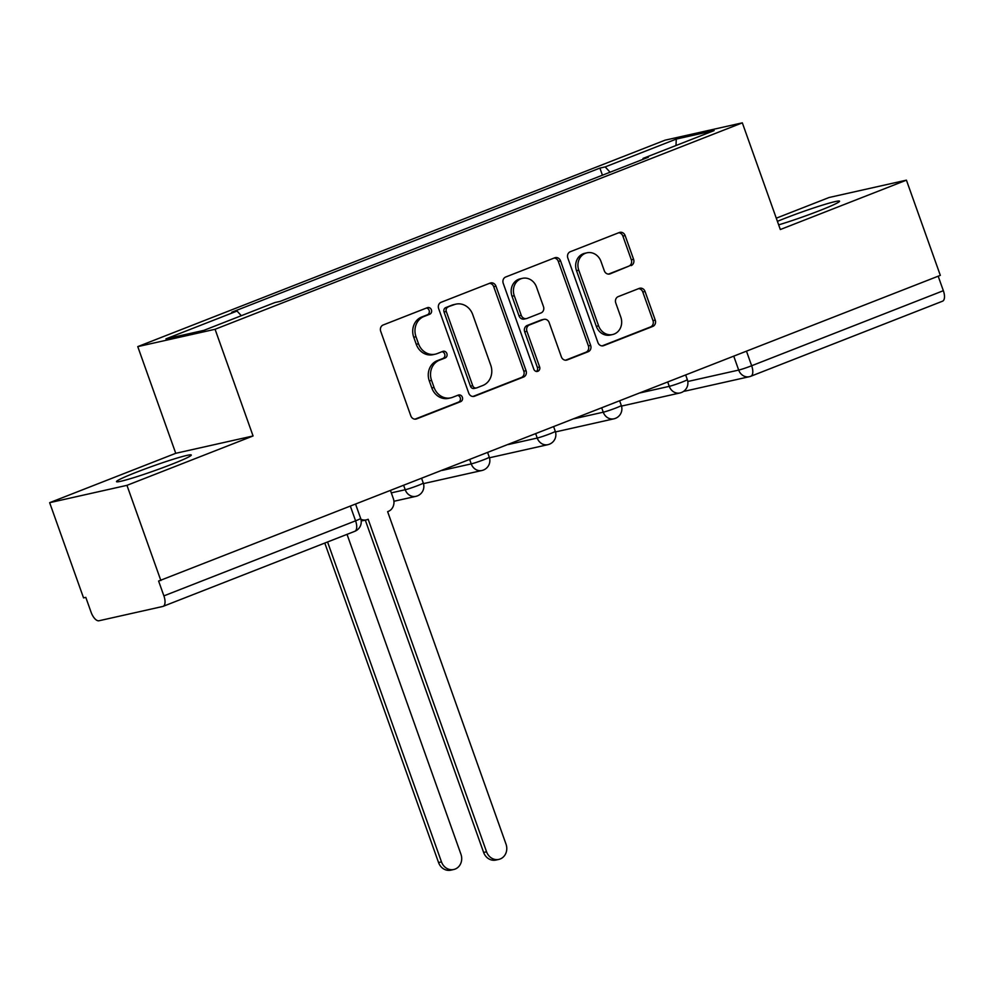 <?xml version="1.0" encoding="UTF-8"?>
<svg xmlns="http://www.w3.org/2000/svg" width="993" height="993" viewBox="0 0 993 993"><rect width="100%" height="100%" fill="white"/><g stroke="black" fill="none" stroke-linecap="round" stroke-linejoin="round"><path stroke-width="1.49" d="M431.396 309.841A3.5 3.116 77.4 0 0 427.313 307.693L383.186 324.972A4.99 4.456 77.4 0 0 380.704 331.29L410.804 415.819A4.99 4.456 77.4 0 0 416.626 418.897L460.752 401.619A3.5 3.116 77.4 0 0 458.418 395.04L452.709 397.274A15.987 14.237 77.4 0 1 450.847 397.845A15.987 14.237 77.4 0 1 434.065 387.456L431.558 380.406A15.987 14.237 77.4 0 1 439.489 360.174L445.212 357.939A3.5 3.116 77.4 0 0 442.866 351.361L437.156 353.607A15.987 14.237 77.4 0 1 435.306 354.166A15.987 14.237 77.4 0 1 418.512 343.777L416.005 336.739A15.987 14.237 77.4 0 1 423.949 316.506L429.659 314.272A3.5 3.116 77.4 0 0 431.396 309.841M435.306 354.166L433.047 354.675A15.987 14.237 77.4 0 1 416.253 344.286L413.746 337.235A15.987 14.237 77.4 0 1 421.69 317.003L427.4 314.769A3.5 3.116 77.4 0 0 426.444 308.029M414.975 419.158L458.505 402.115A3.5 3.116 77.4 0 0 457.55 395.375M450.847 397.845L448.6 398.342A15.987 14.237 77.4 0 1 431.806 387.953L429.299 380.915A15.987 14.237 77.4 0 1 437.243 360.682L442.952 358.448A3.5 3.116 77.4 0 0 441.997 351.708M778.661 224.865A39.683 2.445 -19.6 0 0 819.759 210.566A39.683 2.445 -19.6 0 0 839.569 201.194A39.683 2.445 -19.6 0 0 784.594 218.448A39.683 2.445 -19.6 0 0 777.407 221.352M136.314 472.271A39.683 2.445 -19.6 0 0 116.504 481.642A39.683 2.445 -19.6 0 0 171.479 464.389A39.683 2.445 -19.6 0 0 191.289 455.017A39.683 2.445 -19.6 0 0 136.314 472.271M631.101 265.627A4.99 4.456 77.4 0 0 633.584 259.31L625.143 235.589A4.99 4.456 77.4 0 0 619.309 232.523L570.305 251.713A4.99 4.456 77.4 0 0 567.822 258.031L597.923 342.56A4.99 4.456 77.4 0 0 603.744 345.626L652.761 326.436A4.99 4.456 77.4 0 0 655.243 320.118L645.04 291.47A4.99 4.456 77.4 0 0 639.219 288.404L618.242 296.609A4.99 4.456 77.4 0 0 615.759 302.939L620.811 317.139A13.356 11.904 77.4 0 1 612.631 334.529A13.356 11.904 77.4 0 1 598.593 325.841L578.782 270.195A13.356 11.904 77.4 0 1 586.962 252.805A13.356 11.904 77.4 0 1 601.001 261.494L604.303 270.766A4.99 4.456 77.4 0 0 610.124 273.845L628.854 266.136A4.99 4.456 77.4 0 0 631.325 259.806L622.884 236.098A4.99 4.456 77.4 0 0 618.713 232.759M253.066 435.964L175.749 453.304L49.65 502.681L126.955 485.341L253.066 435.964L215.071 329.279L742.33 122.847L780.324 229.532L906.423 180.155L940.321 275.359L158.607 581.042L163.895 595.874L355.581 520.828A10.178 0.633 -19.6 0 0 360.658 518.42L355.631 504.283M126.955 485.341L160.866 580.545M495.966 286.17A4.99 4.456 77.4 0 0 490.132 283.092L441.128 302.282A4.99 4.456 77.4 0 0 438.645 308.612L468.746 393.141A4.99 4.456 77.4 0 0 474.567 396.207L523.584 377.017A4.99 4.456 77.4 0 0 526.067 370.699L495.966 286.17L493.707 286.667A4.99 4.456 77.4 0 0 489.537 283.328M505.71 276.997L554.727 257.808A4.99 4.456 77.4 0 1 560.548 260.874L590.649 345.403A4.99 4.456 77.4 0 1 588.166 351.733L567.189 359.938A4.99 4.456 77.4 0 1 561.368 356.872L549.166 322.588A4.99 4.456 77.4 0 0 543.332 319.523L529.418 324.972A4.99 4.456 77.4 0 0 526.935 331.29L539.646 366.976A3.5 3.116 77.4 0 1 533.837 369.259L503.228 283.315A4.99 4.456 77.4 0 1 505.71 276.997M49.65 502.681L83.549 597.885L85.808 597.376L91.083 612.209A10.178 4.58 -111.4 0 0 99.002 620.762L162.79 606.462A10.178 4.58 -111.4 0 0 163.088 606.363A10.178 4.58 -111.4 0 0 163.895 595.874M175.749 453.304L137.766 346.619L665.025 140.187L742.33 122.847M906.423 180.155L829.105 197.495L776.278 218.187M938.186 276.203L943.35 290.701A10.178 4.58 68.6 0 1 942.556 301.189L750.857 376.235A10.178 4.58 -111.4 0 0 751.664 365.747L943.35 290.701M610.087 172.211L605.184 166.911L676.283 139.07L714.141 130.579L643.054 158.408L648.355 157.229L280.2 301.363L274.9 302.555L203.813 330.384L165.943 338.874L237.042 311.045L241.336 315.7M605.184 166.911L599.896 168.09L231.741 312.236L237.042 311.045M215.071 329.279L137.766 346.619M602.428 175.202L599.896 168.09M643.054 158.408L642.955 159.339M675.985 145.524L676.283 139.07M472.916 396.48L521.325 377.526A4.99 4.456 77.4 0 0 523.808 371.196L493.707 286.667M448.029 307.073A3.5 3.116 77.4 0 0 446.304 311.492L472.718 385.694A3.5 3.116 77.4 0 0 476.801 387.841L482.821 385.483A15.987 14.237 77.4 0 0 490.765 365.25L472.705 314.533A15.987 14.237 77.4 0 0 455.911 304.143A15.987 14.237 77.4 0 0 454.062 304.714L445.783 307.582A3.5 3.116 77.4 0 0 444.045 312.001L446.304 311.492M476.392 387.965L474.133 388.474A3.5 3.116 77.4 0 1 470.459 386.203L444.045 312.001M455.911 304.143L453.652 304.652A15.987 14.237 77.4 0 0 451.803 305.223L454.062 304.714M445.783 307.582L451.803 305.223M565.538 360.211L585.92 352.23A4.99 4.456 77.4 0 0 588.402 345.912L558.302 261.382A4.99 4.456 77.4 0 0 554.119 258.043M543.916 319.349L541.657 319.845A4.99 4.456 77.4 0 0 541.086 320.031L527.171 325.468A4.99 4.456 77.4 0 0 524.689 331.799L537.399 367.484L539.646 366.976M536.319 371.543A3.5 3.116 77.4 0 0 537.399 367.484M536.493 287.014A13.356 11.904 77.4 0 0 522.455 278.338A13.356 11.904 77.4 0 0 514.275 295.715L521.251 315.327A4.99 4.456 77.4 0 0 527.084 318.393L540.999 312.944A4.99 4.456 77.4 0 0 543.481 306.626L536.493 287.014M522.455 278.338L520.208 278.834A13.356 11.904 77.4 0 0 512.016 296.224L514.275 295.715M526.501 318.567L524.242 319.076A4.99 4.456 77.4 0 1 519.004 315.824L512.016 296.224M608.473 274.105L628.854 266.136M586.962 252.805L584.716 253.314A13.356 11.904 77.4 0 0 576.523 270.704L578.782 270.195M612.631 334.529L610.372 335.038A13.356 11.904 77.4 0 1 596.334 326.349L576.523 270.704M602.093 345.899L650.502 326.945A4.99 4.456 77.4 0 0 652.984 320.627L642.781 291.979A4.99 4.456 77.4 0 0 638.611 288.64M327.566 541.967L441.475 861.887A11.705 10.427 77.4 0 0 453.776 869.496A11.705 10.427 77.4 0 0 460.951 854.265L347.029 534.346M453.776 869.496L450.847 870.153A11.705 10.427 -102.6 0 1 438.546 862.545L324.785 543.059M360.918 519.252A10.178 9.061 77.4 0 0 366.343 519.885A10.178 9.061 77.4 0 0 367.522 519.525L368.167 519.277L486.558 851.783A11.705 10.427 77.4 0 0 498.858 859.392A11.705 10.427 77.4 0 0 506.02 844.162L387.63 511.656L388.263 511.407A10.178 9.061 77.4 0 0 393.315 498.523L390.51 490.629M498.858 859.392L495.929 860.05A11.705 10.427 -102.6 0 1 483.628 852.441L365.3 520.121M366.343 519.885L363.413 520.543A10.178 9.061 -102.6 0 1 361.191 520.729M687.789 381.498L738.693 370.079A10.178 0.633 -19.6 0 0 751.664 365.747L746.5 351.249M733.765 356.239L738.693 370.079A10.178 9.061 -102.6 0 0 749.38 376.695A10.178 10.178 0 0 0 750.857 376.235A10.178 4.58 -111.4 0 1 750.559 376.335A10.178 9.061 -102.6 0 1 749.38 376.695L685.592 390.994A10.178 9.061 -102.6 0 1 683.817 391.192M640.175 392.88L669.27 386.351A10.178 0.633 -19.6 0 0 680.155 382.826A10.178 0.633 -19.6 0 0 687.317 379.624L685.691 375.056M667.743 382.082L669.27 386.351A10.178 9.061 -102.6 0 0 679.957 392.967A10.178 10.178 0 0 0 687.317 379.624M574.165 418.723L603.26 412.194A10.178 0.633 -19.6 0 0 614.146 408.669A10.178 0.633 -19.6 0 0 621.308 405.479L619.682 400.899M601.733 407.924L603.26 412.194A10.178 9.061 -102.6 0 0 613.947 418.81A10.178 10.178 0 0 0 621.308 405.479M508.143 444.566L537.238 438.05A10.178 0.633 -19.6 0 0 548.124 434.512A10.178 0.633 -19.6 0 0 555.286 431.322L553.66 426.754M535.724 433.78L537.238 438.05A10.178 9.061 -102.6 0 0 547.937 444.665A10.178 10.178 0 0 0 555.286 431.322M442.133 470.421L471.228 463.892A10.178 0.633 -19.6 0 0 482.114 460.367A10.178 0.633 -19.6 0 0 489.276 457.165L487.65 452.597M469.714 459.622L471.228 463.892A10.178 9.061 -102.6 0 0 481.915 470.508A10.178 10.178 0 0 0 489.276 457.165M391.304 492.863L405.218 489.735A10.178 0.633 -19.6 0 0 416.104 486.21A10.178 0.633 -19.6 0 0 423.266 483.008L421.64 478.44M403.692 485.465L405.218 489.735A10.178 9.061 -102.6 0 0 415.906 496.351A10.178 10.178 0 0 0 423.266 483.008M417.085 495.991A10.178 9.061 -102.6 0 1 415.906 496.351L393.923 501.279M483.094 470.148A10.178 9.061 -102.6 0 1 481.915 470.508L423.465 483.616M549.117 444.305A10.178 9.061 -102.6 0 1 547.937 444.665L489.475 457.773M615.126 418.45A10.178 9.061 -102.6 0 1 613.947 418.81L555.484 431.93M681.136 392.607A10.178 9.061 -102.6 0 1 679.957 392.967L621.494 406.087M350.417 506.331L355.581 520.828A10.178 4.58 -111.4 0 1 354.786 531.317A10.178 10.178 0 0 0 360.658 518.42M354.476 531.404A10.178 4.58 -111.4 0 0 354.786 531.317L163.088 606.363M421.69 317.003L423.949 316.506M413.746 337.235L416.005 336.739M416.253 344.286L418.512 343.777M442.952 358.448L445.212 357.939M437.243 360.682L439.489 360.174M429.299 380.915L431.558 380.406M431.806 387.953L434.065 387.456M458.505 402.115L460.752 401.619M415.446 419.158L416.626 418.897M427.4 314.769L429.659 314.272M523.808 371.196L526.067 370.699M521.325 377.526L523.584 377.017M473.388 396.468L474.567 396.207M470.459 386.203L472.718 385.694M558.302 261.382L560.548 260.874M588.402 345.912L590.649 345.403M585.92 352.23L588.166 351.733M566.01 360.211L567.189 359.938M541.086 320.031L543.332 319.523M527.171 325.468L529.418 324.972M524.689 331.799L526.935 331.29M519.004 315.824L521.251 315.327M608.945 274.105L610.124 273.845M596.334 326.349L598.593 325.841M642.781 291.979L645.04 291.47M652.984 320.627L655.243 320.118M650.502 326.945L652.761 326.436M602.565 345.899L603.744 345.626M622.884 236.098L625.143 235.589M631.325 259.806L633.584 259.31M438.546 862.545L441.475 861.887M486.558 851.783L483.628 852.441M683.755 391.242A10.178 10.178 0 0 0 685.592 390.994"/></g></svg>
